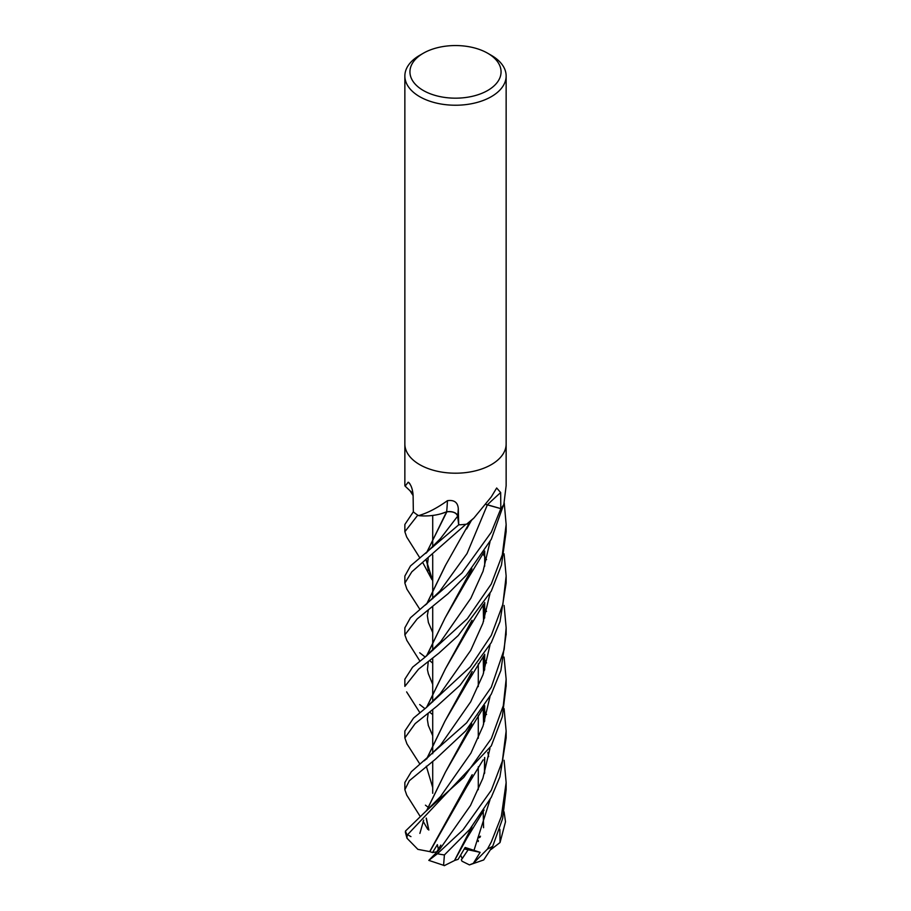 <?xml version="1.0" encoding="UTF-8"?>
<svg xmlns="http://www.w3.org/2000/svg" width="911" height="911" viewBox="0 0 911 911"><rect width="100%" height="100%" fill="white"/><g stroke="black" fill="none" stroke-linecap="round" stroke-linejoin="round"><path stroke-width="1.37" d="M446.754 511.8C452.79 511.265 456.422 512.734 457.652 516.184L458.677 524.793L457.755 516.173A8.529 4.919 180 0 0 446.675 511.788A37.123 21.431 180 0 1 441.334 513.679A37.123 21.431 180 0 1 418.866 515.683A6.844 3.951 0 0 0 418.297 515.478L418.878 515.524C427.669 512.973 437.189 508.031 447.426 500.674C454.145 499.729 457.766 502.36 458.29 508.554L458.711 524.793A50.572 29.198 180 0 1 458.677 524.793L457.652 516.184C456.377 512.665 452.665 511.219 446.527 511.834M438.635 850.589L437.371 844.645L432.52 852.571L436.779 851.796L440.844 845.112L436.779 851.796L437.713 851.626M464.781 848.118L468.129 849.781L462.241 858.617L460.659 855.19M487.727 53.259L491.302 55.32A50.64 29.232 180 0 1 506.14 76A50.64 29.232 180 0 1 491.302 96.668A50.64 29.232 180 0 1 436.118 103.011A50.64 29.232 180 0 1 404.86 76A50.64 29.232 180 0 1 419.698 55.32L423.273 53.259A45.573 26.317 180 0 1 487.727 53.259A45.573 26.317 180 0 1 487.727 90.462A45.573 26.317 180 0 1 423.273 90.462A45.573 26.317 180 0 1 423.273 53.259L419.698 55.32M491.302 464.644A50.64 29.232 180 0 0 506.14 443.964A50.64 29.232 180 0 1 491.302 464.644A50.64 29.232 180 0 1 436.118 470.976A50.64 29.232 180 0 1 404.86 443.964L404.86 76M405.144 486.167L408.174 482.204L408.948 482.602M409.813 483.627A856.294 535.702 165.9 0 0 408.174 482.204C410.952 484.436 412.603 488.82 413.104 495.345L413.343 511.845A50.64 29.232 180 0 0 418.297 515.478M466.648 524.167L473.936 517.995L470.201 521.525A37.123 21.431 180 0 1 467.229 523.984A6.844 3.951 -0 0 0 466.648 524.167A50.64 29.232 180 0 1 458.711 524.827L410.485 565.947L404.86 576.048L404.86 583.086L411.818 571.835L465.897 524.258A50.64 29.232 180 0 1 458.688 524.827L457.652 516.184L440.412 538.652M473.936 517.995L491.302 496.871L496.666 488L500.674 492.566L500.811 508.611A50.572 29.198 180 0 1 500.799 508.634L486.167 504.557L500.856 508.645L491.302 532.218L461.945 572.962L410.44 617.783L404.86 627.804L404.86 634.899L417.181 618.933L447.961 593.79L466.113 575.456L491.302 539.244L503.612 504.762A50.64 29.232 180 0 1 500.856 508.645A50.64 29.232 180 0 0 503.851 504.341L506.14 485.7L506.14 444.112M486.212 504.5A8.529 4.919 180 0 1 487.408 504.785L500.811 508.611L487.374 504.842L467.036 553.546L439.956 591.023L467.036 553.546L487.374 504.842M446.675 511.788A856.294 89.107 112.9 0 0 447.426 500.674M446.891 511.777L441.334 513.679L446.937 511.686M412.956 493.17A37.123 21.431 180 0 1 410.03 490.756L405.088 486.11M446.8 511.936L426.542 552.749M478.286 840.397L478.275 841.57L478.286 840.397M504.102 760.252L506.14 782.515L501.323 816.507L491.302 841.98L487.442 849.098L473.344 863.321L469.45 864.903L462.002 861.214L461.353 859.802L468.129 849.781L464.291 848.961M469.45 864.903L483.707 859.95L492.737 846.217L502.633 818.59L506.14 789.712L506.14 782.469M504.079 811.849L505.503 821.79L500.048 842.527L499.854 829.352M432.714 714.577L429.593 712.186M424.959 708.69L419.698 704.533M504.227 502.952L506.14 524.485L502.314 554.867L491.302 583.974L467.332 618.706L424.993 657.23L412.615 667.159L404.86 679.185L404.86 686.382L418.525 669.209L438.943 653.107L458.256 635.514L491.302 591.08L501.449 565.162L506.14 531.728M504.079 553.831L506.14 576.025L502.872 604.3L491.302 635.354L470.281 666.886L425.779 708.018L413.537 718.073L404.86 731.032L404.86 737.933L415.177 723.607L437.212 705.945L460.078 685.277L491.314 642.551L500.002 621.621L506.14 583.074L506.14 576.743M406.932 743.866L404.86 737.933M432.714 663.128L429.65 660.634M425.209 657.059L419.698 652.754M482.819 708.667L484.72 711.559M484.868 711.787L486.554 714.497M406.875 640.467L404.86 634.899M504.113 605.451L506.14 627.804L504.182 649.429L491.302 687.201L466.614 722.844L411.305 771.754L404.86 782.481L404.86 789.712L409.358 780.704L435.424 759.239L465.692 730.907L491.302 694.102L500.902 670.405L506.14 633.988M406.75 795.121L404.86 789.712M406.887 589.11L404.86 583.086M504.113 708.678L506.14 731.021L502.348 761.152L491.314 790.236L462.993 829.898L437.439 853.721L428.796 860.371L443.577 865.302L444.409 854.939L469.746 829.397L491.302 797.25L499.923 776.832L506.14 737.944L506.14 731.066M406.693 537.012L404.86 531.717L417.785 515.159A50.64 29.232 180 0 1 413.332 511.834L404.86 524.485L404.86 531.705M504.068 657.07L506.14 679.196L503.293 705.706L491.302 738.65L463.71 777.459L425.801 811.337L405.497 831.037L405.361 832.187L406.989 838.222L407.16 835.125L491.302 745.881L502.303 716.809L506.14 685.687M432.714 735.746L428.238 725.27M426.747 707.232L445.468 668.754L471.75 620.642M426.576 707.38L445.365 668.913L466.842 631.665L472.012 620.311M484.675 566.243L484.698 551.03M440.127 693.829L470.68 650.443L482.876 623.283L489.993 593.551L482.876 623.283L470.68 650.443L440.127 693.829L425.779 708.029M454.521 860.485L471.704 827.108M484.458 773.564L484.55 757.713M432.714 632.553L428.352 622.418M426.792 603.936L445.49 565.424M444.215 865.689L454.532 860.531L466.876 838.245L471.921 826.846M484.641 772.983L484.709 757.474M426.61 604.095L445.206 565.868L470.133 521.604M444.841 865.45L443.577 865.302M473.344 863.321L480.131 852.343L465.145 847.469L458.131 859.358L454.589 860.462M473.914 850.623L490.05 799.653L473.914 850.623M488.672 756.631L487.795 752.372L488.672 756.631M428.682 829.955L426.166 818.215M426.542 810.744L445.342 772.277L466.944 734.767L471.796 723.869M484.663 669.608L484.709 654.314M407.49 834.681L410.952 836.617M482.796 605.451L484.72 608.457M484.868 608.707L486.554 611.452M428.842 830.058L426.325 818.089M426.701 810.608L445.456 772.095L471.579 724.131M484.47 670.268L484.561 654.553M419.88 833.417L423.706 820.105L419.88 833.417M440.525 796.521L470.885 753.203L482.989 726.135L490.05 696.471L482.989 726.135L470.885 753.203L440.525 796.521L425.801 811.337M424.367 760.742L440.537 745.141L470.68 701.834L483.035 674.652L490.004 645.09M471.944 671.828L444.978 721.113L426.758 758.897M426.314 766.231L432.714 787.537M426.576 759.045L444.875 721.261L466.614 683.979L472.183 671.544M484.641 618.045L484.698 602.501M482.932 553.831L484.72 556.61M484.868 556.86L486.542 559.616M429.354 859.79L439.99 848.972L470.486 805.518L482.898 778.199L489.97 748.443M432.52 852.571L429.719 851.557L471.978 775.022M484.481 721.614L484.561 705.923M432.714 581.07L426.325 560.083M426.701 552.613L445.445 514.111M429.855 851.546L466.591 787.013L472.24 774.703M484.663 721.022L484.698 705.706M423.125 563.283L431.871 579.521L426.166 560.197M482.955 657.07L484.709 659.849M484.88 660.122L486.542 662.901M429.593 851.58L417.876 849.359L406.978 838.222M440.48 641.902L470.805 598.356L483.058 571.254L490.05 541.669M432.714 684.377L428.295 673.605M426.701 655.874L445.149 617.817M445.206 617.738L471.727 569.045M426.53 656.011L445.08 617.931L466.876 580.25L471.932 568.794M500.048 842.527L491.086 849.439M480.086 837.255L478.241 837.995M477.945 837.323L480.507 836.207M480.131 852.343L468.129 849.781L464.781 848.107M487.408 504.785A855.065 572.586 77.6 0 1 500.674 492.566M457.755 516.173A855.065 88.982 112.9 0 0 458.29 508.554M492.737 846.217A50.64 29.232 180 0 1 491.302 847.082A50.64 29.232 180 0 1 487.442 849.098M444.409 854.939A50.64 29.232 180 0 1 437.439 853.721M407.16 835.125A50.64 29.232 180 0 1 405.497 831.037M432.714 793.287L432.714 761.334L432.714 793.287M432.714 753.739L432.714 742.044L432.714 753.739M432.714 741.85L432.714 709.635L432.714 741.85M432.714 701.903L432.714 690.174L432.714 701.903M432.714 690.003L432.714 658.232L432.714 690.003M432.714 650.534L432.714 638.816L432.714 650.534M432.714 638.622L432.714 606.384L432.714 638.622M432.714 598.732L432.714 587.06L432.714 598.732M432.714 586.878L432.714 554.97L432.714 586.878M432.714 547.215L432.714 535.486L432.714 547.215M432.714 535.292L432.714 515.444L432.714 535.292M404.86 485.7L404.86 444.112M506.14 443.964L506.14 76M478.286 789.678L478.286 766.789L478.286 789.678M478.286 738.274L478.286 715.351L478.286 738.274M478.286 686.632L478.286 663.755L478.286 686.632M406.625 691.893L419.937 712.778M466.842 631.665L483.616 604.175M428.364 725.646L427.327 719.337L428.216 713.29M466.876 838.245L484.071 810.027M406.75 588.905L419.937 609.448M466.603 528.961L471.488 520.306M425.255 605.166L439.876 591.125M428.409 622.6L427.327 615.517L428.364 609.858M406.557 794.836L419.925 816.028M423.125 821.289L427.76 829.363M466.944 734.767L483.98 706.856M410.007 490.744L413.104 495.573M483.206 656.672L483.559 673.081M483.206 604.824L483.57 621.279M427.384 806.702L425.437 805.176M406.807 743.661L419.937 764.17M466.614 683.979L483.798 655.749M483.217 708.052L483.57 724.404M428.341 570.605L427.339 565.219L428.181 558.625M425.756 553.387L440.548 538.492M466.591 787.013L483.16 759.831M406.579 536.83L419.925 558.022M483.217 811.382L483.57 827.723M428.398 673.946L427.43 669.619L428.261 661.693M424.993 657.23L440.696 641.629M406.739 640.251L419.903 661.079M466.876 580.25L484.048 552.077M506.14 679.185L506.14 686.382M506.14 628.362L506.14 634.899M506.14 524.474L506.14 531.705"/></g></svg>

